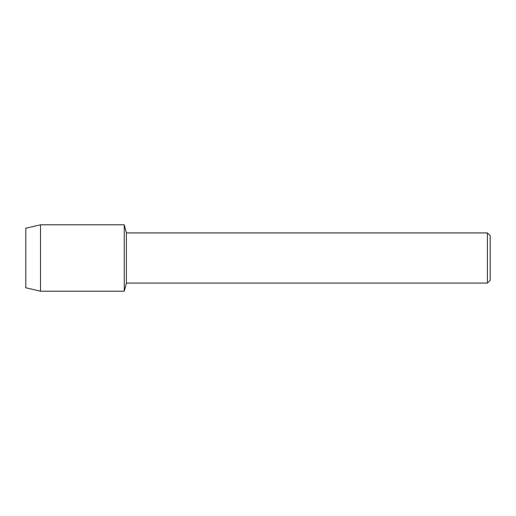 <?xml version="1.0" encoding="UTF-8"?>
<svg xmlns="http://www.w3.org/2000/svg" width="516" height="516" viewBox="0 0 516 516"><rect width="100%" height="100%" fill="white"/><g stroke="black" fill="none" stroke-linecap="round" stroke-linejoin="round"><path stroke-width="0.77" d="M25.8 287.767L25.8 228.233L40.519 224.795L124.253 224.795L126.401 232.922L487.414 232.922L490.2 235.709L490.2 280.291L487.414 283.078L126.401 283.078L124.253 291.205L124.253 224.795L124.253 291.205L40.519 291.205L25.8 287.767L25.8 228.233M126.401 283.078L126.401 232.922M487.414 283.078L487.414 232.922M40.519 291.205L40.519 224.795"/></g></svg>
